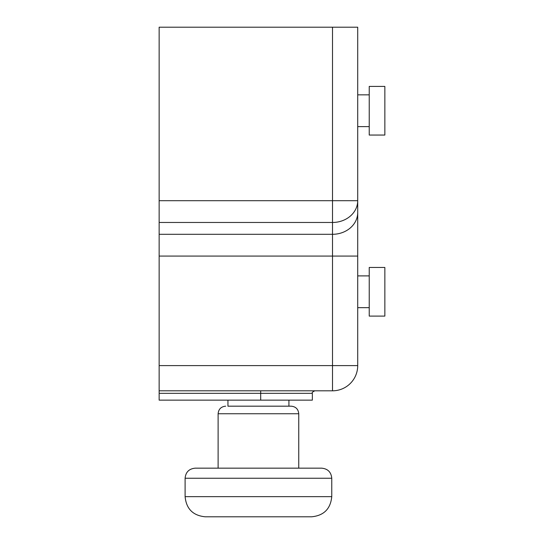 <?xml version="1.0" encoding="UTF-8"?>
<svg xmlns="http://www.w3.org/2000/svg" width="544" height="544" viewBox="0 0 544 544"><rect width="100%" height="100%" fill="white"/><g stroke="black" fill="none" stroke-linecap="round" stroke-linejoin="round"><path stroke-width="0.82" d="M357.714 272L357.714 146.01M332.513 27.2L159.147 27.2L159.147 234.301L332.513 234.301L332.513 365.609L357.714 365.609L357.714 27.2L332.513 27.2L332.513 200.695L357.714 200.695A25.201 21.774 180 0 1 332.513 222.469L332.513 234.301A25.201 21.774 0 0 0 357.714 212.527L357.714 200.695M159.147 234.301L159.147 256.074L357.714 256.074L357.714 212.527M369.226 110.731L369.226 86.414L384.853 86.414L384.853 135.048L369.226 135.048L369.226 110.731M369.226 291.781L369.226 267.464L384.853 267.464L384.853 316.098L369.226 316.098L369.226 291.781M331.758 496.645L185.103 496.645C186.3 508.885 193.018 515.603 205.265 516.8L311.596 516.8C323.843 515.603 330.562 508.885 331.758 496.645L331.758 478.244C331.16 472.124 327.801 468.765 321.681 468.166L195.18 468.166C189.06 468.765 185.701 472.124 185.103 478.244L331.758 478.244M227.943 400.132L227.943 406.178L291.19 406.178L288.918 406.178L288.918 400.132M357.714 365.609A25.201 25.201 0 0 1 332.513 390.81L332.513 365.609L159.147 365.609L159.147 400.132L312.358 400.132L312.358 393.332C311.719 392.7 312.555 391.864 314.874 390.81M159.147 256.074L159.147 365.609M159.147 200.695L332.513 200.695L332.513 222.469L159.147 222.469M159.147 390.81L332.513 390.81M218.117 468.166L218.117 413.739L298.751 413.739C298.302 409.149 295.78 406.626 291.19 406.178M159.147 393.332L260.698 393.332L260.698 390.81M260.698 400.132L260.698 393.332L312.358 393.332M357.714 126.616L369.226 126.616M357.714 94.846L369.226 94.846M357.714 307.666L369.226 307.666M357.714 275.896L369.226 275.896M185.103 496.645L185.103 478.244M298.751 468.166L298.751 413.739M218.117 413.739C218.559 409.149 221.082 406.626 225.672 406.178"/></g></svg>
